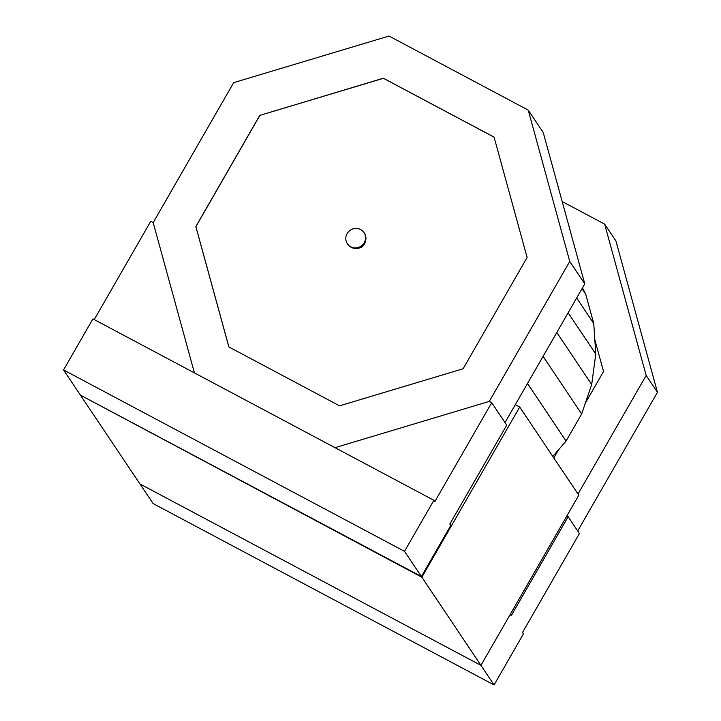 <?xml version="1.0" encoding="UTF-8"?>
<svg xmlns="http://www.w3.org/2000/svg" width="721" height="721" viewBox="0 0 721 721"><rect width="100%" height="100%" fill="white"/><g stroke="black" fill="none" stroke-linecap="round" stroke-linejoin="round"><path stroke-width="1.08" d="M515.29 404.706L519.706 407.05L421.857 577.215L81.076 395.478M421.857 577.215L480.943 665.366L578.792 495.21L519.706 407.05M494.065 684.95L153.095 503.555L139.973 483.971L480.943 665.366L494.065 684.95L523.428 633.885L522.509 632.506L579.414 533.54L568.139 516.723L511.234 615.689L510.306 614.31L480.943 665.366L139.973 483.971L80.887 395.82M582.478 287.85L585.704 294.186L593.753 323.495L595.771 354.011L591.689 384.545L581.658 413.935L566.066 441.045L552.791 456.42M527.484 383.482L566.066 441.045M543.075 356.372L581.658 413.935M556.801 332.507L591.689 384.545M568.139 312.788L595.771 354.011M576.656 297.989L593.753 323.495M582.009 288.67L585.704 294.186M364.006 232.577L364.357 233.099A10.013 9.616 146.2 0 1 361.392 246.663A10.013 9.616 146.2 0 1 347.72 244.248L347.369 243.725A10.013 9.616 -33.8 0 0 361.041 246.14A10.013 9.616 -33.8 0 0 364.006 232.577A10.013 9.616 -33.8 0 0 347.125 233.595A10.013 9.616 -33.8 0 0 347.369 243.725M228.899 346.954L195.887 226.673L259.893 115.369L383.437 78.31L494.101 137.188M352.749 247.979C361.293 249.556 365.673 246.032 365.889 237.407M568.139 516.723L566.823 516.02M94.226 319.592L150.743 221.302L153.185 222.609L194.427 372.901L153.185 222.609L233.667 82.645L389.007 36.05L528.223 110.106L569.752 261.444L489.271 401.399L334.995 447.678L489.271 401.399L491.713 402.697L434.808 501.663L433.88 500.284L404.517 551.349L421.397 576.521L450.76 525.465L449.832 524.086L506.737 425.12L491.713 402.697M433.88 500.284L92.91 318.889L63.547 369.954L404.517 551.349M421.397 576.521L80.419 395.126L63.547 369.954M594.825 339.771L603.531 371.486L585.362 403.084L603.531 371.486L594.825 339.771M558.487 449.832L553.818 457.952L558.487 449.832M562.182 201.538L604.649 224.132L615.923 240.949L657.453 392.287L577.701 530.98M604.649 224.132L646.178 375.461L657.453 392.287M646.178 375.461L577.999 494.029M259.893 115.369L383.374 78.219L494.083 137.116L527.114 257.469L463.107 368.773L339.564 405.833L228.854 346.936L195.824 226.583L259.83 115.279M569.752 261.444L584.776 283.858L543.246 132.529L528.223 110.106M584.776 283.858L505.024 422.551"/></g></svg>
